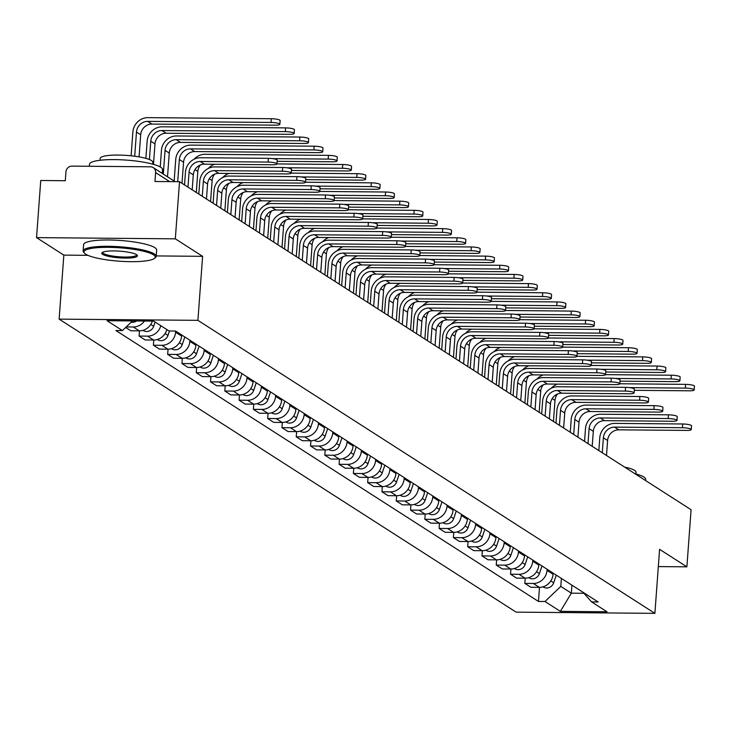 <?xml version="1.0" encoding="UTF-8"?>
<svg xmlns="http://www.w3.org/2000/svg" width="731" height="731" viewBox="0 0 731 731"><rect width="100%" height="100%" fill="white"/><g stroke="black" fill="none" stroke-linecap="round" stroke-linejoin="round"><path stroke-width="1.1" d="M175.321 238.836L36.55 237.621L63.844 255.119L59.138 319.136L516.123 612.139L654.894 613.355L197.909 320.342L202.606 256.334L175.321 238.836L179.515 181.708L691.078 509.717L686.884 566.836L659.59 549.337L654.894 613.355M36.55 237.621L40.744 180.493L65.306 180.712L65.964 171.812A5.857 5.437 -57.3 0 1 71.93 166.12L150.476 166.805A5.857 5.437 -57.3 0 1 153.218 167.609L175.138 181.672M658.329 566.589L686.884 566.836M169.683 181.626L155.602 172.598L154.954 181.498L179.515 181.708M155.602 172.598A5.857 5.437 -57.3 0 0 153.218 167.609M144.427 321.037A13.478 12.518 122.7 0 1 133.27 326.976L126.262 326.912M125.686 327.47L130.849 330.777L139.31 330.851A13.478 12.518 -57.3 0 0 152.386 321.11M160.829 325.706A13.478 12.518 122.7 0 1 147.552 336.141L139.091 336.059L145.131 339.942L153.601 340.016A13.478 12.518 -57.3 0 0 166.878 329.58M139.475 330.851L139.091 336.059M175.659 331.088L175.577 332.203A13.478 12.518 122.7 0 1 161.843 345.297L153.373 345.224L159.422 349.098L167.883 349.171A13.478 12.518 -57.3 0 0 181.617 336.077L181.699 334.962M153.757 340.016L153.373 345.224M189.941 340.253L189.859 341.368A13.478 12.518 122.7 0 1 176.125 354.462L167.664 354.38L173.704 358.263L182.174 358.336A13.478 12.518 -57.3 0 0 195.908 345.242L195.99 344.127M168.048 349.171L167.664 354.38M204.232 349.409L204.15 350.524A13.478 12.518 122.7 0 1 190.416 363.618L181.946 363.545L187.995 367.419L196.456 367.492A13.478 12.518 -57.3 0 0 210.19 354.398L210.272 353.283M182.33 358.336L181.946 363.545M218.514 358.574L218.432 359.689A13.478 12.518 122.7 0 1 204.698 372.783L196.237 372.7L202.277 376.584L210.747 376.657A13.478 12.518 -57.3 0 0 224.481 363.563L224.563 362.448M196.621 367.492L196.237 372.7M232.805 367.73L232.723 368.844A13.478 12.518 122.7 0 1 218.989 381.938L210.519 381.865L216.568 385.74L225.029 385.813A13.478 12.518 -57.3 0 0 238.763 372.719L238.845 371.604M210.903 376.657L210.519 381.865M247.087 376.894L247.005 378.009A13.478 12.518 122.7 0 1 233.271 391.094L224.81 391.021L230.85 394.904L239.32 394.978A13.478 12.518 -57.3 0 0 253.054 381.884L253.136 380.769M225.194 385.813L224.81 391.021M261.378 386.05L261.296 387.165A13.478 12.518 122.7 0 1 247.562 400.259L239.092 400.186L245.141 404.06L253.602 404.133A13.478 12.518 -57.3 0 0 267.336 391.039L267.418 389.925M239.476 394.978L239.092 400.186M275.66 395.215L275.578 396.33A13.478 12.518 122.7 0 1 261.844 409.415L253.383 409.342L259.423 413.216L267.893 413.298A13.478 12.518 -57.3 0 0 281.627 400.204L281.709 399.089M253.767 404.133L253.383 409.342M289.951 404.371L289.869 405.486A13.478 12.518 122.7 0 1 276.135 418.58L267.665 418.507L273.714 422.381L282.175 422.454A13.478 12.518 -57.3 0 0 295.909 409.36L295.991 408.245M268.049 413.298L267.665 418.507M304.233 413.536L304.151 414.651A13.478 12.518 122.7 0 1 290.417 427.736L281.956 427.662L287.996 431.537L296.466 431.619A13.478 12.518 -57.3 0 0 310.2 418.525L310.282 417.41M282.34 422.454L281.956 427.662M318.524 422.692L318.442 423.806A13.478 12.518 122.7 0 1 304.708 436.9L296.238 436.827L302.287 440.702L310.748 440.775A13.478 12.518 -57.3 0 0 324.482 427.681L324.564 426.566M296.622 431.619L296.238 436.827M332.806 431.857L332.724 432.971A13.478 12.518 122.7 0 1 318.99 446.056L310.529 445.983L316.569 449.857L325.039 449.94A13.478 12.518 -57.3 0 0 338.773 436.846L338.855 435.731M310.913 440.775L310.529 445.983M347.097 441.012L347.015 442.127A13.478 12.518 122.7 0 1 333.281 455.221L324.811 455.148L330.86 459.022L339.321 459.095A13.478 12.518 -57.3 0 0 353.055 446.001L353.137 444.887M325.194 449.94L324.811 455.148M361.379 450.177L361.297 451.283A13.478 12.518 122.7 0 1 347.563 464.377L339.102 464.304L345.142 468.178L353.612 468.26A13.478 12.518 -57.3 0 0 367.346 455.166L367.428 454.052M339.486 459.095L339.102 464.304M375.67 459.333L375.588 460.448A13.478 12.518 122.7 0 1 361.854 473.542L353.384 473.469L359.433 477.343L367.894 477.416A13.478 12.518 -57.3 0 0 381.628 464.322L381.71 463.207M353.767 468.26L353.384 473.469M389.952 468.498L389.87 469.604A13.478 12.518 122.7 0 1 376.136 482.698L367.675 482.624L373.715 486.499L382.185 486.572A13.478 12.518 -57.3 0 0 395.919 473.487L396.001 472.372M368.058 477.416L367.675 482.624M404.243 477.654L404.161 478.768A13.478 12.518 122.7 0 1 390.427 491.862L381.957 491.789L388.006 495.664L396.467 495.737A13.478 12.518 -57.3 0 0 410.201 482.643L410.283 481.528M382.34 486.581L381.957 491.789M418.525 486.819L418.443 487.924A13.478 12.518 122.7 0 1 404.709 501.018L396.248 500.945L402.288 504.819L410.758 504.893A13.478 12.518 -57.3 0 0 424.492 491.808L424.574 490.693M396.631 495.737L396.248 500.945M432.816 495.974L432.734 497.089A13.478 12.518 122.7 0 1 419 510.183L410.53 510.11L416.579 513.984L425.04 514.057A13.478 12.518 -57.3 0 0 438.774 500.963L438.856 499.849M410.913 504.893L410.53 510.11M447.098 505.139L447.016 506.245A13.478 12.518 122.7 0 1 433.282 519.339L424.821 519.266L430.861 523.14L439.331 523.213A13.478 12.518 -57.3 0 0 453.065 510.128L453.147 509.014M425.204 514.057L424.821 519.266M461.389 514.295L461.307 515.41A13.478 12.518 122.7 0 1 447.573 528.504L439.103 528.431L445.152 532.305L453.613 532.378A13.478 12.518 -57.3 0 0 467.347 519.284L467.429 518.169M439.486 523.213L439.103 528.431M475.671 523.46L475.589 524.566A13.478 12.518 122.7 0 1 461.855 537.66L453.394 537.587L459.433 541.461L467.904 541.534A13.478 12.518 -57.3 0 0 481.638 528.449L481.72 527.334M453.777 532.378L453.394 537.587M489.962 532.616L489.88 533.731A13.478 12.518 122.7 0 1 476.146 546.825L467.676 546.751L473.725 550.626L482.186 550.699A13.478 12.518 -57.3 0 0 495.92 537.605L496.002 536.49M468.059 541.534L467.676 546.751M504.244 541.781L504.162 542.886A13.478 12.518 122.7 0 1 490.428 555.98L481.967 555.907L488.006 559.782L496.477 559.855A13.478 12.518 -57.3 0 0 510.211 546.761L510.293 545.655M482.35 550.699L481.967 555.907M518.535 550.936L518.453 552.051A13.478 12.518 122.7 0 1 504.719 565.145L496.248 565.072L502.298 568.946L510.759 569.02A13.478 12.518 -57.3 0 0 524.492 555.925L524.575 554.811M496.632 559.855L496.248 565.072M532.817 560.101L532.735 561.207A13.478 12.518 122.7 0 1 519.001 574.301L510.54 574.228L516.579 578.102L525.05 578.175A13.478 12.518 -57.3 0 0 538.784 565.081L538.866 563.976M510.923 569.02L510.54 574.228M547.108 569.257L547.026 570.372A13.478 12.518 122.7 0 1 533.292 583.466L524.821 583.393L530.87 587.267L539.332 587.34A13.478 12.518 -57.3 0 0 553.065 574.246L553.148 573.131M525.205 578.175L524.821 583.393M132.539 320.936L122.424 330.576L107.046 320.708L153.665 321.119L169.053 330.979L175.577 331.042L598.122 601.969L591.607 601.915L606.986 611.774L560.366 611.372L544.979 601.503L560.805 586.417L571.34 593.17L583.959 593.28M122.424 330.576L115.909 330.513L538.455 601.449L544.979 601.503M59.138 319.136L197.909 320.342M63.844 255.119L87.894 255.329M156.224 255.923L202.606 256.334M571.925 585.165L571.34 593.17L560.366 611.372M561.39 578.413L560.805 586.417M539.496 587.34L538.455 601.449M583.146 592.366L591.607 601.915M184.523 184.925L185.464 172.114A14.794 13.743 122.7 0 1 200.55 157.741L268.405 158.335A6.743 1.261 4.2 0 1 277.232 160.18L276.958 163.918A6.743 1.261 -175.8 0 0 268.131 162.072L200.276 161.478A10.992 10.207 -57.3 0 0 189.073 172.15L187.977 187.136M200.276 161.478L204.488 164.173L272.343 164.767A6.743 1.261 -175.8 0 0 276.958 163.918L342.748 164.521A6.743 1.261 4.2 0 1 351.574 166.366L351.3 170.104A6.743 1.261 -175.8 0 0 342.474 168.258L286.689 167.764M204.488 164.173A10.992 10.207 -57.3 0 0 193.286 174.855L192.189 189.832M131.123 155.804L132.868 132.019A14.794 13.743 122.7 0 1 147.954 117.645L271.311 118.724A6.743 1.261 4.2 0 1 280.137 120.569L279.863 124.297A6.743 1.261 -175.8 0 0 271.037 122.452L147.68 121.373A10.992 10.207 -57.3 0 0 136.478 132.046L134.705 156.224M139.064 156.891L140.69 134.751A10.992 10.207 -57.3 0 1 151.893 124.078L275.249 125.156A6.743 1.261 -175.8 0 0 279.863 124.297M136.542 320.964A7.328 6.798 122.7 0 1 131.178 322.234M198.814 194.081L199.755 181.279A14.794 13.743 122.7 0 1 214.832 166.906L282.687 167.5A6.743 1.261 4.2 0 1 291.523 169.345L291.249 173.073A6.743 1.261 -175.8 0 0 282.413 171.228L214.558 170.634A10.992 10.207 -57.3 0 0 203.364 181.306L202.259 196.292M214.558 170.634L218.77 173.338L286.634 173.932A6.743 1.261 -175.8 0 0 291.249 173.073M218.77 173.338A10.992 10.207 -57.3 0 0 207.577 184.011L206.471 198.996M213.096 203.245L214.037 190.435A14.794 13.743 122.7 0 1 229.123 176.061L296.978 176.655A6.743 1.261 4.2 0 1 305.805 178.501L305.531 182.238A6.743 1.261 -175.8 0 0 296.704 180.393L228.849 179.799A10.992 10.207 -57.3 0 0 217.646 190.471L216.55 205.457M228.849 179.799L233.061 182.494L300.916 183.088A6.743 1.261 -175.8 0 0 305.531 182.238L371.321 182.841A6.743 1.261 4.2 0 1 380.147 184.687L379.873 188.424A6.743 1.261 -175.8 0 0 371.046 186.579L315.262 186.085M233.061 182.494A10.992 10.207 -57.3 0 0 221.858 193.167L220.762 208.152M145.889 158.371L147.159 141.174A14.794 13.743 122.7 0 1 162.236 126.801L285.602 127.888A6.743 1.261 4.2 0 1 294.429 129.725L294.154 133.462A6.743 1.261 -175.8 0 0 285.328 131.617L161.962 130.538A10.992 10.207 -57.3 0 0 150.769 141.211L149.416 159.541M153.473 164.356L154.981 143.916A10.992 10.207 -57.3 0 1 166.175 133.234L289.54 134.321A6.743 1.261 -175.8 0 0 294.154 133.462M155.109 322.042L153.674 326.273A7.328 6.798 122.7 0 1 143.166 330.494L142.947 330.348M148.667 327.022A7.328 6.798 122.7 0 1 147.333 328.155M160.226 166.951L161.441 150.339A14.794 13.743 122.7 0 1 176.527 135.966L299.884 137.044A6.743 1.261 4.2 0 1 308.71 138.89L308.436 142.618A6.743 1.261 -175.8 0 0 299.609 140.772L176.253 139.694A10.992 10.207 -57.3 0 0 165.051 150.367L163.305 174.088M167.518 176.783L169.263 153.071A10.992 10.207 -57.3 0 1 180.466 142.399L303.822 143.477A6.743 1.261 -175.8 0 0 308.436 142.618M169.464 330.988L167.966 335.438A7.328 6.798 122.7 0 1 157.457 339.65L157.229 339.513M162.949 336.178A7.328 6.798 122.7 0 1 161.615 337.311M85.746 254.205A35.746 6.689 -175.8 0 0 121.62 261.351A35.746 6.689 -175.8 0 0 154.506 258.345A35.746 6.689 -175.8 0 0 153.464 254.799A35.746 6.689 -175.8 0 0 110.838 247.38A35.746 6.689 -175.8 0 0 84.513 253.209A35.746 6.689 -175.8 0 0 85.746 254.205M84.513 253.209L83.709 252.314A36.623 6.853 4.2 0 1 83.133 250.961A36.623 6.853 4.2 0 1 114.118 246.457A36.623 6.853 4.2 0 1 154.36 253.949A36.623 6.853 4.2 0 1 156.196 256.325A36.623 6.853 4.2 0 1 155.429 257.577L154.506 258.345M102.669 254.361A17.873 3.344 4.2 0 1 102.148 252.579A17.873 3.344 4.2 0 1 118.596 251.08A17.873 3.344 4.2 0 1 136.533 254.653A17.873 3.344 4.2 0 1 137.145 255.156A17.873 3.344 4.2 0 1 123.987 258.07A17.873 3.344 4.2 0 1 102.669 254.361M102.76 252.213A16.996 3.18 -175.8 0 0 102.715 252.396A16.996 3.18 -175.8 0 0 103.564 253.502A16.996 3.18 -175.8 0 0 122.241 256.983A16.996 3.18 -175.8 0 0 136.615 254.891A16.996 3.18 -175.8 0 0 136.596 254.699M89.356 166.275L89.502 164.265A36.623 6.853 4.2 0 1 120.478 159.76A36.623 6.853 4.2 0 1 160.719 167.253A36.623 6.853 4.2 0 1 162.556 169.638L162.282 173.421M100.083 160.272L100.211 158.417A26.371 4.934 4.2 0 1 122.525 155.173A26.371 4.934 4.2 0 1 151.491 160.564A26.371 4.934 4.2 0 1 152.816 162.282L152.678 164.137M83.133 250.961L83.599 244.647A36.623 6.853 4.2 0 1 114.575 240.143A36.623 6.853 4.2 0 1 154.817 247.635A36.623 6.853 4.2 0 1 156.653 250.011L156.196 256.325M634.883 473.679A36.623 6.853 4.2 0 1 643.901 477.06A36.623 6.853 4.2 0 1 645.738 479.435L645.656 480.587M624.694 467.146A26.371 4.934 4.2 0 1 634.672 470.371A26.371 4.934 4.2 0 1 635.997 472.08L635.86 473.944M227.387 212.401L228.328 199.6A14.794 13.743 122.7 0 1 243.405 185.226L311.26 185.82A6.743 1.261 4.2 0 1 320.096 187.666L319.822 191.394A6.743 1.261 -175.8 0 0 310.986 189.548L243.131 188.954A10.992 10.207 -57.3 0 0 231.937 199.627L230.832 214.612M243.131 188.954L247.343 191.659L315.207 192.253A6.743 1.261 -175.8 0 0 319.822 191.394M247.343 191.659A10.992 10.207 -57.3 0 0 236.15 202.332L235.044 217.317M241.678 221.566L242.61 208.755A14.794 13.743 122.7 0 1 257.696 194.382L325.551 194.976A6.743 1.261 4.2 0 1 334.378 196.822L334.104 200.559A6.743 1.261 -175.8 0 0 325.277 198.713L257.422 198.119A10.992 10.207 -57.3 0 0 246.219 208.792L245.123 223.777M257.422 198.119L261.634 200.815L329.489 201.409A6.743 1.261 -175.8 0 0 334.104 200.559L399.894 201.162A6.743 1.261 4.2 0 1 408.72 203.008L408.446 206.745A6.743 1.261 -175.8 0 0 399.619 204.899L343.835 204.406M261.634 200.815A10.992 10.207 -57.3 0 0 250.431 211.487L249.335 226.473M255.96 230.722L256.901 217.92A14.794 13.743 122.7 0 1 271.978 203.547L339.833 204.141A6.743 1.261 4.2 0 1 348.669 205.987L348.395 209.715A6.743 1.261 -175.8 0 0 339.559 207.869L271.704 207.275A10.992 10.207 -57.3 0 0 260.51 217.948L259.404 232.933M271.704 207.275L275.916 209.98L343.78 210.574A6.743 1.261 -175.8 0 0 348.395 209.715M275.916 209.98A10.992 10.207 -57.3 0 0 264.723 220.652L263.617 235.638M174.152 181.032L175.732 159.495A14.794 13.743 122.7 0 1 190.809 145.122L314.175 146.2A6.743 1.261 4.2 0 1 323.001 148.046L322.727 151.783A6.743 1.261 -175.8 0 0 313.901 149.937L190.535 148.859A10.992 10.207 -57.3 0 0 179.342 159.532L177.706 181.69M182.001 183.307L183.554 162.236A10.992 10.207 -57.3 0 1 194.748 151.555L318.113 152.633A6.743 1.261 -175.8 0 0 322.727 151.783M184.824 336.973L182.247 344.593A7.328 6.798 122.7 0 1 171.739 348.815L171.52 348.669M177.24 345.343A7.328 6.798 122.7 0 1 175.906 346.476M194.071 159.267A14.794 13.743 122.7 0 1 205.1 154.287L328.457 155.365A6.743 1.261 4.2 0 1 337.283 157.211L337.009 160.939A6.743 1.261 -175.8 0 0 328.182 159.093L272.398 158.609M277.15 161.313L332.395 161.798A6.743 1.261 -175.8 0 0 337.009 160.939M200.358 164.996A10.992 10.207 -57.3 0 0 197.836 171.392L196.292 192.463M199.115 346.128L196.538 353.758A7.328 6.798 122.7 0 1 186.03 357.971L185.802 357.834M191.522 354.498A7.328 6.798 122.7 0 1 190.188 355.631M291.431 170.478L346.686 170.953A6.743 1.261 -175.8 0 0 351.3 170.104M214.64 174.161A10.992 10.207 -57.3 0 0 212.127 180.548L210.574 201.628M213.397 355.293L210.82 362.914A7.328 6.798 122.7 0 1 200.312 367.136L200.093 366.989M205.813 363.663A7.328 6.798 122.7 0 1 204.479 364.796M208.362 168.432A14.794 13.743 122.7 0 1 214.558 164.265M270.251 239.887L271.183 227.076A14.794 13.743 122.7 0 1 286.269 212.703L354.124 213.297A6.743 1.261 4.2 0 1 362.951 215.142L362.677 218.871A6.743 1.261 -175.8 0 0 353.85 217.034L285.995 216.44A10.992 10.207 -57.3 0 0 274.792 227.113L273.696 242.098M285.995 216.44L290.207 219.136L358.062 219.729A6.743 1.261 -175.8 0 0 362.677 218.871L428.467 219.483A6.743 1.261 4.2 0 1 437.293 221.329L437.019 225.066A6.743 1.261 -175.8 0 0 428.192 223.22L372.408 222.727M290.207 219.136A10.992 10.207 -57.3 0 0 279.004 229.808L277.908 244.794M291.24 173.11L357.03 173.686A6.743 1.261 4.2 0 1 365.856 175.531L365.582 179.259A6.743 1.261 -175.8 0 0 356.755 177.414L300.971 176.929M305.722 179.634L360.968 180.118A6.743 1.261 -175.8 0 0 365.582 179.259M228.931 183.317A10.992 10.207 -57.3 0 0 226.409 189.713L224.865 210.784M227.688 364.449L225.111 372.079A7.328 6.798 122.7 0 1 214.603 376.291L214.375 376.154M220.095 372.819A7.328 6.798 122.7 0 1 218.761 373.952M222.644 177.587A14.794 13.743 122.7 0 1 228.849 173.43M284.533 249.043L285.474 236.241A14.794 13.743 122.7 0 1 300.551 221.868L368.406 222.462A6.743 1.261 4.2 0 1 377.242 224.307L376.968 228.035A6.743 1.261 -175.8 0 0 368.132 226.19L300.277 225.596A10.992 10.207 -57.3 0 0 289.083 236.268L287.977 251.254M300.277 225.596L304.489 228.3L372.353 228.894A6.743 1.261 -175.8 0 0 376.968 228.035M304.489 228.3A10.992 10.207 -57.3 0 0 293.295 238.973L292.19 253.959M320.004 188.799L375.259 189.274A6.743 1.261 -175.8 0 0 379.873 188.424M243.213 192.481A10.992 10.207 -57.3 0 0 240.7 198.869L239.147 219.949M241.97 373.614L239.393 381.235A7.328 6.798 122.7 0 1 228.885 385.456L228.666 385.31M234.386 381.984A7.328 6.798 122.7 0 1 233.052 383.117M236.935 186.752A14.794 13.743 122.7 0 1 243.131 182.586M298.824 258.207L299.756 245.397A14.794 13.743 122.7 0 1 314.842 231.023L382.697 231.617A6.743 1.261 4.2 0 1 391.524 233.463L391.249 237.191A6.743 1.261 -175.8 0 0 382.423 235.355L314.568 234.761A10.992 10.207 -57.3 0 0 303.365 245.433L302.269 260.419M314.568 234.761L318.78 237.456L386.635 238.05A6.743 1.261 -175.8 0 0 391.249 237.191M318.78 237.456A10.992 10.207 -57.3 0 0 307.577 248.129L306.481 263.114M319.812 191.431L385.602 192.006A6.743 1.261 4.2 0 1 394.429 193.852L394.155 197.58A6.743 1.261 -175.8 0 0 385.328 195.734L329.553 195.25M334.295 197.955L389.541 198.439A6.743 1.261 -175.8 0 0 394.155 197.58M257.504 201.637A10.992 10.207 -57.3 0 0 254.982 208.033L253.438 229.105M256.261 382.77L253.684 390.4A7.328 6.798 122.7 0 1 243.176 394.612L242.948 394.475M248.668 391.14A7.328 6.798 122.7 0 1 247.334 392.273M251.217 195.908A14.794 13.743 122.7 0 1 257.422 191.75M313.106 267.363L314.047 254.562A14.794 13.743 122.7 0 1 329.124 240.188L396.979 240.782A6.743 1.261 4.2 0 1 405.815 242.628L405.541 246.356A6.743 1.261 -175.8 0 0 396.714 244.51L328.849 243.916A10.992 10.207 -57.3 0 0 317.656 254.589L316.55 269.575M328.849 243.916L333.062 246.621L400.926 247.215A6.743 1.261 -175.8 0 0 405.541 246.356M333.062 246.621A10.992 10.207 -57.3 0 0 321.868 257.294L320.763 272.279M348.577 207.12L403.832 207.595A6.743 1.261 -175.8 0 0 408.446 206.745M271.786 210.802A10.992 10.207 -57.3 0 0 269.273 217.189L267.72 238.269M270.543 391.935L267.966 399.555A7.328 6.798 122.7 0 1 257.458 403.777L257.239 403.631M262.959 400.305A7.328 6.798 122.7 0 1 261.625 401.438M265.508 205.064A14.794 13.743 122.7 0 1 271.704 200.906M327.397 276.528L328.329 263.717A14.794 13.743 122.7 0 1 343.415 249.344L411.27 249.938A6.743 1.261 4.2 0 1 420.097 251.784L419.822 255.512A6.743 1.261 -175.8 0 0 410.996 253.675L343.141 253.081A10.992 10.207 -57.3 0 0 331.938 263.754L330.841 278.739M343.141 253.081L347.353 255.777L415.208 256.371A6.743 1.261 -175.8 0 0 419.822 255.512L485.612 256.124A6.743 1.261 4.2 0 1 494.439 257.97L494.165 261.707A6.743 1.261 -175.8 0 0 485.338 259.861L429.554 259.368M347.353 255.777A10.992 10.207 -57.3 0 0 336.15 266.45L335.054 281.435M348.385 209.751L414.175 210.327A6.743 1.261 4.2 0 1 423.002 212.173L422.728 215.901A6.743 1.261 -175.8 0 0 413.901 214.055L358.126 213.571M362.868 216.275L418.114 216.76A6.743 1.261 -175.8 0 0 422.728 215.901M286.077 219.958A10.992 10.207 -57.3 0 0 283.555 226.354L282.011 247.425M284.834 401.091L282.257 408.72A7.328 6.798 122.7 0 1 271.749 412.933L271.521 412.796M277.241 409.461A7.328 6.798 122.7 0 1 275.907 410.594M279.79 214.229A14.794 13.743 122.7 0 1 285.995 210.062M341.679 285.684L342.62 272.882A14.794 13.743 122.7 0 1 357.697 258.509L425.561 259.103A6.743 1.261 4.2 0 1 434.388 260.949L434.113 264.677A6.743 1.261 -175.8 0 0 425.287 262.831L357.422 262.237A10.992 10.207 -57.3 0 0 346.229 272.91L345.123 287.895M357.422 262.237L361.635 264.942L429.499 265.536A6.743 1.261 -175.8 0 0 434.113 264.677M361.635 264.942A10.992 10.207 -57.3 0 0 350.441 275.614L349.336 290.6M377.15 225.431L432.405 225.916A6.743 1.261 -175.8 0 0 437.019 225.066M300.359 229.123A10.992 10.207 -57.3 0 0 297.846 235.51L296.293 256.59M299.116 410.255L296.539 417.876A7.328 6.798 122.7 0 1 286.031 422.098L285.812 421.951M291.532 418.625A7.328 6.798 122.7 0 1 290.198 419.758M294.081 223.384A14.794 13.743 122.7 0 1 300.277 219.227M355.97 294.849L356.902 282.038A14.794 13.743 122.7 0 1 371.988 267.665L439.843 268.259A6.743 1.261 4.2 0 1 448.67 270.105L448.395 273.833A6.743 1.261 -175.8 0 0 439.569 271.996L371.714 271.402A10.992 10.207 -57.3 0 0 360.511 282.075L359.414 297.06M371.714 271.402L375.926 274.098L443.781 274.692A6.743 1.261 -175.8 0 0 448.395 273.833L514.185 274.445A6.743 1.261 4.2 0 1 523.012 276.291L522.738 280.028A6.743 1.261 -175.8 0 0 513.911 278.182L458.127 277.689M375.926 274.098A10.992 10.207 -57.3 0 0 364.723 284.77L363.627 299.756M376.958 228.072L442.748 228.648A6.743 1.261 4.2 0 1 451.575 230.493L451.301 234.222A6.743 1.261 -175.8 0 0 442.474 232.376L386.699 231.891M391.441 234.596L446.687 235.08A6.743 1.261 -175.8 0 0 451.301 234.222M314.65 238.279A10.992 10.207 -57.3 0 0 312.128 244.675L310.584 265.746M313.407 419.411L310.83 427.041A7.328 6.798 122.7 0 1 300.322 431.253L300.094 431.116M305.814 427.781A7.328 6.798 122.7 0 1 304.48 428.914M308.363 232.549A14.794 13.743 122.7 0 1 314.568 228.383M370.251 304.005L371.193 291.203A14.794 13.743 122.7 0 1 386.27 276.83L454.134 277.424A6.743 1.261 4.2 0 1 462.961 279.26L462.686 282.998A6.743 1.261 -175.8 0 0 453.86 281.152L385.995 280.558A10.992 10.207 -57.3 0 0 374.802 291.23L373.696 306.216M385.995 280.558L390.208 283.262L458.072 283.856A6.743 1.261 -175.8 0 0 462.686 282.998M390.208 283.262A10.992 10.207 -57.3 0 0 379.014 293.935L377.909 308.921M391.24 237.228L457.039 237.803A6.743 1.261 4.2 0 1 465.866 239.649L465.592 243.386A6.743 1.261 -175.8 0 0 456.765 241.541L400.981 241.047M405.723 243.752L460.978 244.236A6.743 1.261 -175.8 0 0 465.592 243.386M328.932 247.444A10.992 10.207 -57.3 0 0 326.419 253.831L324.866 274.911M327.689 428.576L325.112 436.197A7.328 6.798 122.7 0 1 314.604 440.418L314.385 440.272M320.105 436.946A7.328 6.798 122.7 0 1 318.771 438.079M322.654 241.705A14.794 13.743 122.7 0 1 328.849 237.548M384.543 313.17L385.475 300.359A14.794 13.743 122.7 0 1 400.561 285.985L468.416 286.579A6.743 1.261 4.2 0 1 477.242 288.425L476.968 292.153A6.743 1.261 -175.8 0 0 468.142 290.317L400.286 289.723A10.992 10.207 -57.3 0 0 389.084 300.395L387.987 315.381M400.286 289.723L404.499 292.418L472.354 293.012A6.743 1.261 -175.8 0 0 476.968 292.153L542.758 292.765A6.743 1.261 4.2 0 1 551.585 294.611L551.311 298.339A6.743 1.261 -175.8 0 0 542.484 296.503L486.7 296.009M404.499 292.418A10.992 10.207 -57.3 0 0 393.296 303.091L392.2 318.076M405.531 246.393L471.321 246.968A6.743 1.261 4.2 0 1 480.148 248.814L479.874 252.542A6.743 1.261 -175.8 0 0 471.047 250.696L415.272 250.212M420.014 252.917L475.26 253.401A6.743 1.261 -175.8 0 0 479.874 252.542M343.223 256.599A10.992 10.207 -57.3 0 0 340.701 262.996L339.157 284.067M341.98 437.732L339.403 445.362A7.328 6.798 122.7 0 1 328.895 449.574L328.667 449.437M334.387 446.102A7.328 6.798 122.7 0 1 333.053 447.235M336.936 250.87A14.794 13.743 122.7 0 1 343.141 246.703M398.824 322.325L399.766 309.524A14.794 13.743 122.7 0 1 414.842 295.15L482.707 295.744A6.743 1.261 4.2 0 1 491.534 297.581L491.259 301.318A6.743 1.261 -175.8 0 0 482.433 299.472L414.568 298.878A10.992 10.207 -57.3 0 0 403.375 309.551L402.269 324.537M414.568 298.878L418.781 301.583L486.645 302.177A6.743 1.261 -175.8 0 0 491.259 301.318M418.781 301.583A10.992 10.207 -57.3 0 0 407.587 312.256L406.482 327.241M434.296 262.073L489.551 262.557A6.743 1.261 -175.8 0 0 494.165 261.707M357.505 265.764A10.992 10.207 -57.3 0 0 354.992 272.151L353.438 293.232M356.262 446.897L353.685 454.518A7.328 6.798 122.7 0 1 343.177 458.739L342.958 458.593M348.678 455.267A7.328 6.798 122.7 0 1 347.344 456.4M351.227 260.026A14.794 13.743 122.7 0 1 357.422 255.868M413.116 331.49L414.048 318.679A14.794 13.743 122.7 0 1 429.134 304.306L496.989 304.9A6.743 1.261 4.2 0 1 505.815 306.746L505.541 310.474A6.743 1.261 -175.8 0 0 496.714 308.637L428.859 308.043A10.992 10.207 -57.3 0 0 417.657 318.716L416.56 333.701M428.859 308.043L433.072 310.739L500.927 311.333A6.743 1.261 -175.8 0 0 505.541 310.474L571.331 311.086A6.743 1.261 4.2 0 1 580.158 312.932L579.884 316.66A6.743 1.261 -175.8 0 0 571.057 314.823L515.273 314.33M433.072 310.739A10.992 10.207 -57.3 0 0 421.869 321.412L420.773 336.397M434.104 264.713L499.894 265.289A6.743 1.261 4.2 0 1 508.721 267.135L508.447 270.863A6.743 1.261 -175.8 0 0 499.62 269.017L443.845 268.533M448.587 271.238L503.833 271.722A6.743 1.261 -175.8 0 0 508.447 270.863M371.796 274.92A10.992 10.207 -57.3 0 0 369.274 281.316L367.73 302.387M370.553 456.053L367.976 463.682A7.328 6.798 122.7 0 1 357.468 467.895L357.24 467.758M362.96 464.423A7.328 6.798 122.7 0 1 361.626 465.556M365.509 269.191A14.794 13.743 122.7 0 1 371.714 265.024M427.397 340.646L428.339 327.844A14.794 13.743 122.7 0 1 443.415 313.471L511.28 314.065A6.743 1.261 4.2 0 1 520.106 315.902L519.832 319.639A6.743 1.261 -175.8 0 0 511.006 317.793L443.141 317.199A10.992 10.207 -57.3 0 0 431.948 327.872L430.842 342.857M443.141 317.199L447.354 319.904L515.218 320.498A6.743 1.261 -175.8 0 0 519.832 319.639M447.354 319.904A10.992 10.207 -57.3 0 0 436.16 330.576L435.055 345.562M462.869 280.393L518.124 280.878A6.743 1.261 -175.8 0 0 522.738 280.028M386.078 284.085A10.992 10.207 -57.3 0 0 383.565 290.472L382.011 311.552M384.835 465.218L382.258 472.838A7.328 6.798 122.7 0 1 371.75 477.06L371.531 476.914M377.251 473.587A7.328 6.798 122.7 0 1 375.917 474.721M379.8 278.347A14.794 13.743 122.7 0 1 385.995 274.189M441.688 349.811L442.62 337A14.794 13.743 122.7 0 1 457.707 322.627L525.562 323.221A6.743 1.261 4.2 0 1 534.388 325.067L534.114 328.795A6.743 1.261 -175.8 0 0 525.287 326.958L457.432 326.364A10.992 10.207 -57.3 0 0 446.23 337.037L445.133 352.022M457.432 326.364L461.645 329.06L529.5 329.654A6.743 1.261 -175.8 0 0 534.114 328.795L599.904 329.407A6.743 1.261 4.2 0 1 608.731 331.253L608.457 334.981A6.743 1.261 -175.8 0 0 599.63 333.144L543.846 332.651M461.645 329.06A10.992 10.207 -57.3 0 0 450.442 339.732L449.346 354.718M462.677 283.034L528.467 283.61A6.743 1.261 4.2 0 1 537.294 285.455L537.02 289.184A6.743 1.261 -175.8 0 0 528.193 287.338L472.418 286.854M477.16 289.558L532.406 290.043A6.743 1.261 -175.8 0 0 537.02 289.184M400.369 293.241A10.992 10.207 -57.3 0 0 397.847 299.637L396.303 320.708M399.126 474.373L396.549 481.994A7.328 6.798 122.7 0 1 386.041 486.216L385.813 486.069M391.533 482.743A7.328 6.798 122.7 0 1 390.199 483.876M394.082 287.511A14.794 13.743 122.7 0 1 400.286 283.345M455.97 358.967L456.912 346.165A14.794 13.743 122.7 0 1 471.988 331.792L539.853 332.386A6.743 1.261 4.2 0 1 548.679 334.222L548.405 337.96A6.743 1.261 -175.8 0 0 539.579 336.114L471.714 335.52A10.992 10.207 -57.3 0 0 460.521 346.192L459.415 361.178M471.714 335.52L475.927 338.225L543.791 338.818A6.743 1.261 -175.8 0 0 548.405 337.96M475.927 338.225A10.992 10.207 -57.3 0 0 464.733 348.897L463.628 363.883M491.442 298.714L546.697 299.198A6.743 1.261 -175.8 0 0 551.311 298.339M414.651 302.406A10.992 10.207 -57.3 0 0 412.138 308.793L410.584 329.873M413.408 483.538L410.831 491.159A7.328 6.798 122.7 0 1 400.323 495.38L400.104 495.234M405.824 491.908A7.328 6.798 122.7 0 1 404.49 493.041M408.373 296.667A14.794 13.743 122.7 0 1 414.568 292.51M470.261 368.132L471.193 355.321A14.794 13.743 122.7 0 1 486.279 340.948L554.135 341.541A6.743 1.261 4.2 0 1 562.961 343.387L562.687 347.115A6.743 1.261 -175.8 0 0 553.86 345.27L486.005 344.685A10.992 10.207 -57.3 0 0 474.803 355.357L473.706 370.343M486.005 344.685L490.218 347.38L558.073 347.974A6.743 1.261 -175.8 0 0 562.687 347.115L628.477 347.728A6.743 1.261 4.2 0 1 637.304 349.573L637.03 353.301A6.743 1.261 -175.8 0 0 628.203 351.465L572.419 350.971M490.218 347.38A10.992 10.207 -57.3 0 0 479.015 358.053L477.919 373.038M491.25 301.355L557.04 301.93A6.743 1.261 4.2 0 1 565.867 303.776L565.593 307.504A6.743 1.261 -175.8 0 0 556.766 305.659L500.991 305.174M505.733 307.879L560.979 308.363A6.743 1.261 -175.8 0 0 565.593 307.504M428.942 311.561A10.992 10.207 -57.3 0 0 426.42 317.958L424.875 339.029M427.699 492.694L425.122 500.315A7.328 6.798 122.7 0 1 414.614 504.536L414.386 504.39M420.106 501.064A7.328 6.798 122.7 0 1 418.772 502.197M422.655 305.832A14.794 13.743 122.7 0 1 428.859 301.665M484.543 377.287L485.485 364.486A14.794 13.743 122.7 0 1 500.561 350.112L568.426 350.706A6.743 1.261 4.2 0 1 577.252 352.543L576.978 356.28A6.743 1.261 -175.8 0 0 568.151 354.434L500.287 353.841A10.992 10.207 -57.3 0 0 489.094 364.513L487.988 379.499M500.287 353.841L504.5 356.545L572.364 357.139A6.743 1.261 -175.8 0 0 576.978 356.28M504.5 356.545A10.992 10.207 -57.3 0 0 493.306 367.218L492.201 382.203M520.015 317.035L575.27 317.519A6.743 1.261 -175.8 0 0 579.884 316.66M443.224 320.726A10.992 10.207 -57.3 0 0 440.711 327.113L439.157 348.194M441.981 501.859L439.404 509.48A7.328 6.798 122.7 0 1 428.896 513.701L428.677 513.555M434.397 510.229A7.328 6.798 122.7 0 1 433.063 511.362M436.946 314.988A14.794 13.743 122.7 0 1 443.141 310.83M498.834 386.452L499.766 373.642A14.794 13.743 122.7 0 1 514.852 359.268L582.708 359.862A6.743 1.261 4.2 0 1 591.534 361.708L591.26 365.436A6.743 1.261 -175.8 0 0 582.433 363.59L514.578 363.005A10.992 10.207 -57.3 0 0 503.376 373.678L502.279 388.664M514.578 363.005L518.791 365.701L586.646 366.295A6.743 1.261 -175.8 0 0 591.26 365.436L657.05 366.048A6.743 1.261 4.2 0 1 665.877 367.894L665.603 371.622A6.743 1.261 -175.8 0 0 656.776 369.785L600.992 369.292M518.791 365.701A10.992 10.207 -57.3 0 0 507.588 376.374L506.492 391.359M519.823 319.675L585.613 320.251A6.743 1.261 4.2 0 1 594.44 322.097L594.166 325.825A6.743 1.261 -175.8 0 0 585.339 323.979L529.564 323.495M534.306 326.2L589.552 326.684A6.743 1.261 -175.8 0 0 594.166 325.825M457.515 329.882A10.992 10.207 -57.3 0 0 454.993 336.278L453.448 357.349M456.272 511.015L453.695 518.635A7.328 6.798 122.7 0 1 443.187 522.857L442.959 522.711M448.679 519.385A7.328 6.798 122.7 0 1 447.345 520.518M451.228 324.153A14.794 13.743 122.7 0 1 457.432 319.986M513.116 395.608L514.057 382.806A14.794 13.743 122.7 0 1 529.134 368.433L596.999 369.027A6.743 1.261 4.2 0 1 605.825 370.864L605.551 374.601A6.743 1.261 -175.8 0 0 596.724 372.755L528.86 372.161A10.992 10.207 -57.3 0 0 517.667 382.834L516.561 397.819M528.86 372.161L533.073 374.866L600.937 375.46A6.743 1.261 -175.8 0 0 605.551 374.601M533.073 374.866A10.992 10.207 -57.3 0 0 521.879 385.539L520.774 400.524M548.597 335.355L603.843 335.84A6.743 1.261 -175.8 0 0 608.457 334.981M471.797 339.038A10.992 10.207 -57.3 0 0 469.284 345.434L467.73 366.514M470.554 520.18L467.977 527.8A7.328 6.798 122.7 0 1 457.469 532.022L457.25 531.876M462.97 528.55A7.328 6.798 122.7 0 1 461.636 529.683M465.519 333.309A14.794 13.743 122.7 0 1 471.714 329.151M527.407 404.773L528.339 391.962A14.794 13.743 122.7 0 1 543.425 377.589L611.28 378.183A6.743 1.261 4.2 0 1 620.107 380.029L619.833 383.757A6.743 1.261 -175.8 0 0 611.006 381.911L543.151 381.317A10.992 10.207 -57.3 0 0 531.949 391.999L530.852 406.984M543.151 381.317L547.364 384.022L615.219 384.616A6.743 1.261 -175.8 0 0 619.833 383.757L685.623 384.369A6.743 1.261 4.2 0 1 694.45 386.215L694.176 389.943A6.743 1.261 -175.8 0 0 685.349 388.106L629.565 387.613M547.364 384.022A10.992 10.207 -57.3 0 0 536.161 394.694L535.065 409.68M548.396 337.996L614.186 338.572A6.743 1.261 4.2 0 1 623.013 340.418L622.739 344.146A6.743 1.261 -175.8 0 0 613.912 342.3L558.137 341.816M562.879 344.52L618.124 345.005A6.743 1.261 -175.8 0 0 622.739 344.146M486.088 348.203A10.992 10.207 -57.3 0 0 483.566 354.599L482.021 375.67M484.845 529.335L482.268 536.956A7.328 6.798 122.7 0 1 471.76 541.178L471.532 541.031M477.252 537.705A7.328 6.798 122.7 0 1 475.918 538.838M479.801 342.474A14.794 13.743 122.7 0 1 486.005 338.307M541.689 413.929L542.63 401.127A14.794 13.743 122.7 0 1 557.707 386.754L625.572 387.348A6.743 1.261 4.2 0 1 634.398 389.184L634.124 392.922A6.743 1.261 -175.8 0 0 625.297 391.076L557.433 390.482A10.992 10.207 -57.3 0 0 546.24 401.155L545.134 416.14M557.433 390.482L561.646 393.187L629.51 393.781A6.743 1.261 -175.8 0 0 634.124 392.922M561.646 393.187A10.992 10.207 -57.3 0 0 550.452 403.859L549.346 418.845M577.17 353.676L632.416 354.16A6.743 1.261 -175.8 0 0 637.03 353.301M500.37 357.358A10.992 10.207 -57.3 0 0 497.857 363.755L496.303 384.826M499.127 538.491L496.55 546.121A7.328 6.798 122.7 0 1 486.042 550.342L485.823 550.196M491.543 546.87A7.328 6.798 122.7 0 1 490.209 548.003M494.092 351.629A14.794 13.743 122.7 0 1 500.287 347.472M555.98 423.094L556.912 410.283A14.794 13.743 122.7 0 1 571.998 395.91L639.853 396.504A6.743 1.261 4.2 0 1 648.68 398.349L648.406 402.077A6.743 1.261 -175.8 0 0 639.579 400.232L571.724 399.638A10.992 10.207 -57.3 0 0 560.522 410.319L559.425 425.305M571.724 399.638L575.937 402.342L643.792 402.936A6.743 1.261 -175.8 0 0 648.406 402.077M575.937 402.342A10.992 10.207 -57.3 0 0 564.734 413.015L563.638 428M576.969 356.317L642.759 356.892A6.743 1.261 4.2 0 1 651.586 358.729L651.312 362.466A6.743 1.261 -175.8 0 0 642.485 360.621L586.71 360.136M591.452 362.841L646.697 363.325A6.743 1.261 -175.8 0 0 651.312 362.466M514.661 366.523A10.992 10.207 -57.3 0 0 512.139 372.92L510.594 393.991M513.418 547.656L510.841 555.277A7.328 6.798 122.7 0 1 500.333 559.498L500.105 559.352M505.825 556.026A7.328 6.798 122.7 0 1 504.491 557.159M508.374 360.794A14.794 13.743 122.7 0 1 514.578 356.627M570.262 432.249L571.203 419.448A14.794 13.743 122.7 0 1 586.28 405.075L654.144 405.659A6.743 1.261 4.2 0 1 662.971 407.505L662.697 411.242A6.743 1.261 -175.8 0 0 653.87 409.397L586.006 408.803A10.992 10.207 -57.3 0 0 574.813 419.475L573.707 434.461M586.006 408.803L590.219 411.507L658.083 412.092A6.743 1.261 -175.8 0 0 662.697 411.242M590.219 411.507A10.992 10.207 -57.3 0 0 579.025 422.18L577.919 437.165M605.743 371.997L660.988 372.481A6.743 1.261 -175.8 0 0 665.603 371.622M528.942 375.679A10.992 10.207 -57.3 0 0 526.43 382.075L524.876 403.146M527.7 556.812L525.123 564.442A7.328 6.798 122.7 0 1 514.615 568.663L514.396 568.517M520.116 565.191A7.328 6.798 122.7 0 1 518.782 566.324M522.665 369.95A14.794 13.743 122.7 0 1 528.86 365.792M584.553 441.414L585.485 428.604A14.794 13.743 122.7 0 1 600.571 414.23L668.426 414.824A6.743 1.261 4.2 0 1 677.253 416.67L676.979 420.398A6.743 1.261 -175.8 0 0 668.152 418.552L600.297 417.958A10.992 10.207 -57.3 0 0 589.095 428.64L587.998 443.626M600.297 417.958L604.51 420.663L672.365 421.257A6.743 1.261 -175.8 0 0 676.979 420.398M604.51 420.663A10.992 10.207 -57.3 0 0 593.307 431.336L592.211 446.321M605.542 374.637L671.332 375.213A6.743 1.261 4.2 0 1 680.159 377.05L679.894 380.787A6.743 1.261 -175.8 0 0 671.058 378.941L615.283 378.457M620.025 381.162L675.27 381.646A6.743 1.261 -175.8 0 0 679.894 380.787M543.234 384.844A10.992 10.207 -57.3 0 0 540.712 391.24L539.167 412.311M541.991 565.977L539.414 573.597A7.328 6.798 122.7 0 1 528.906 577.819L528.677 577.673M534.398 574.347A7.328 6.798 122.7 0 1 533.063 575.48M536.947 379.115A14.794 13.743 122.7 0 1 543.151 374.948M598.835 450.57L599.776 437.768A14.794 13.743 122.7 0 1 614.853 423.395L682.717 423.98A6.743 1.261 4.2 0 1 691.544 425.826L691.27 429.563A6.743 1.261 -175.8 0 0 682.443 427.717L614.579 427.123A10.992 10.207 -57.3 0 0 603.386 437.796L602.28 452.781M614.579 427.123L618.792 429.828L686.656 430.413A6.743 1.261 -175.8 0 0 691.27 429.563M618.792 429.828A10.992 10.207 -57.3 0 0 607.598 440.501L606.492 455.486M634.316 390.317L689.561 390.802A6.743 1.261 -175.8 0 0 694.176 389.943M557.515 394A10.992 10.207 -57.3 0 0 555.003 400.396L553.449 421.467M556.273 575.133L553.696 582.762A7.328 6.798 122.7 0 1 543.188 586.984L542.969 586.838M548.689 583.512A7.328 6.798 122.7 0 1 547.355 584.645M551.238 388.271A14.794 13.743 122.7 0 1 557.433 384.113M553.065 574.246L547.026 570.372M538.784 565.081L532.735 561.207M524.492 555.925L518.453 552.051M510.211 546.761L504.162 542.886M495.92 537.605L489.88 533.731M481.638 528.449L475.589 524.566M467.347 519.284L461.307 515.41M453.065 510.128L447.016 506.245M438.774 500.963L432.734 497.089M424.492 491.808L418.443 487.924M410.201 482.643L404.161 478.768M395.919 473.487L389.87 469.604M381.628 464.322L375.588 460.448M367.346 455.166L361.297 451.283M353.055 446.001L347.015 442.127M338.773 436.846L332.724 432.971M324.482 427.681L318.442 423.806M310.2 418.525L304.151 414.651M295.909 409.36L289.869 405.486M281.627 400.204L275.578 396.33M267.336 391.039L261.296 387.165M253.054 381.884L247.005 378.009M238.763 372.719L232.723 368.844M224.481 363.563L218.432 359.689M210.19 354.398L204.15 350.524M195.908 345.242L189.859 341.368M181.617 336.077L175.577 332.203M525.05 578.175L519.001 574.301M510.759 569.02L504.719 565.145M496.477 559.855L490.428 555.98M482.186 550.699L476.146 546.825M467.904 541.534L461.855 537.66M453.613 532.378L447.573 528.504M439.331 523.213L433.282 519.339M425.04 514.057L419 510.183M410.758 504.893L404.709 501.018M396.467 495.737L390.427 491.862M382.185 486.572L376.136 482.698M367.894 477.416L361.854 473.542M353.612 468.26L347.563 464.377M339.321 459.095L333.281 455.221M325.039 449.94L318.99 446.056M310.748 440.775L304.708 436.9M296.466 431.619L290.417 427.736M282.175 422.454L276.135 418.58M267.893 413.298L261.844 409.415M253.602 404.133L247.562 400.259M239.32 394.978L233.271 391.094M225.029 385.813L218.989 381.938M210.747 376.657L204.698 372.783M196.456 367.492L190.416 363.618M182.174 358.336L176.125 354.462M167.883 349.171L161.843 345.297M153.601 340.016L147.552 336.141M139.31 330.851L133.27 326.976M539.332 587.34L533.292 583.466M268.131 162.072L268.405 158.335M189.073 172.15L193.286 174.855M271.037 122.452L271.311 118.724M140.69 134.751L136.478 132.046M151.893 124.078L147.68 121.373M282.413 171.228L282.687 167.5M203.364 181.306L207.577 184.011M296.704 180.393L296.978 176.655M217.646 190.471L221.858 193.167M285.328 131.617L285.602 127.888M154.981 143.916L150.769 141.211M153.674 326.273L150.796 324.427M166.175 133.234L161.962 130.538M299.609 140.772L299.884 137.044M169.263 153.071L165.051 150.367M167.966 335.438L165.087 333.592M180.466 142.399L176.253 139.694M310.986 189.548L311.26 185.82M231.937 199.627L236.15 202.332M325.277 198.713L325.551 194.976M246.219 208.792L250.431 211.487M339.559 207.869L339.833 204.141M260.51 217.948L264.723 220.652M313.901 149.937L314.175 146.2M183.554 162.236L179.342 159.532M182.247 344.593L179.369 342.748M194.748 151.555L190.535 148.859M328.182 159.093L328.457 155.365M197.836 171.392L195.013 169.583M196.538 353.758L193.66 351.913M342.474 168.258L342.748 164.521M212.127 180.548L209.304 178.739M210.82 362.914L207.942 361.068M353.85 217.034L354.124 213.297M274.792 227.113L279.004 229.808M356.755 177.414L357.03 173.686M226.409 189.713L223.585 187.904M225.111 372.079L222.233 370.233M368.132 226.19L368.406 222.462M289.083 236.268L293.295 238.973M371.046 186.579L371.321 182.841M240.7 198.869L237.877 197.059M239.393 381.235L236.515 379.389M382.423 235.355L382.697 231.617M303.365 245.433L307.577 248.129M385.328 195.734L385.602 192.006M254.982 208.033L252.158 206.224M253.684 390.4L250.806 388.554M396.714 244.51L396.979 240.782M317.656 254.589L321.868 257.294M399.619 204.899L399.894 201.162M269.273 217.189L266.45 215.38M267.966 399.555L265.088 397.71M410.996 253.675L411.27 249.938M331.938 263.754L336.15 266.45M413.901 214.055L414.175 210.327M283.555 226.354L280.731 224.545M282.257 408.72L279.379 406.875M425.287 262.831L425.561 259.103M346.229 272.91L350.441 275.614M428.192 223.22L428.467 219.483M297.846 235.51L295.022 233.701M296.539 417.876L293.661 416.03M439.569 271.996L439.843 268.259M360.511 282.075L364.723 284.77M442.474 232.376L442.748 228.648M312.128 244.675L309.304 242.866M310.83 427.041L307.952 425.195M453.86 281.152L454.134 277.424M374.802 291.23L379.014 293.935M456.765 241.541L457.039 237.803M326.419 253.831L323.595 252.021M325.112 436.197L322.234 434.351M468.142 290.317L468.416 286.579M389.084 300.395L393.296 303.091M471.047 250.696L471.321 246.968M340.701 262.996L337.877 261.186M339.403 445.362L336.525 443.516M482.433 299.472L482.707 295.744M403.375 309.551L407.587 312.256M485.338 259.861L485.612 256.124M354.992 272.151L352.168 270.342M353.685 454.518L350.807 452.672M496.714 308.637L496.989 304.9M417.657 318.716L421.869 321.412M499.62 269.017L499.894 265.289M369.274 281.316L366.45 279.507M367.976 463.682L365.098 461.837M511.006 317.793L511.28 314.065M431.948 327.872L436.16 330.576M513.911 278.182L514.185 274.445M383.565 290.472L380.741 288.663M382.258 472.838L379.38 470.992M525.287 326.958L525.562 323.221M446.23 337.037L450.442 339.732M528.193 287.338L528.467 283.61M397.847 299.637L395.023 297.828M396.549 481.994L393.671 480.157M539.579 336.114L539.853 332.386M460.521 346.192L464.733 348.897M542.484 296.503L542.758 292.765M412.138 308.793L409.314 306.983M410.831 491.159L407.953 489.313M553.86 345.27L554.135 341.541M474.803 355.357L479.015 358.053M556.766 305.659L557.04 301.93M426.42 317.958L423.596 316.148M425.122 500.315L422.244 498.469M568.151 354.434L568.426 350.706M489.094 364.513L493.306 367.218M571.057 314.823L571.331 311.086M440.711 327.113L437.887 325.304M439.404 509.48L436.526 507.634M582.433 363.59L582.708 359.862M503.376 373.678L507.588 376.374M585.339 323.979L585.613 320.251M454.993 336.278L452.169 334.469M453.695 518.635L450.817 516.79M596.724 372.755L596.999 369.027M517.667 382.834L521.879 385.539M599.63 333.144L599.904 329.407M469.284 345.434L466.46 343.625M467.977 527.8L465.099 525.954M611.006 381.911L611.28 378.183M531.949 391.999L536.161 394.694M613.912 342.3L614.186 338.572M483.566 354.599L480.742 352.79M482.268 536.956L479.39 535.11M625.297 391.076L625.572 387.348M546.24 401.155L550.452 403.859M628.203 351.465L628.477 347.728M497.857 363.755L495.033 361.946M496.55 546.121L493.672 544.275M639.579 400.232L639.853 396.504M560.522 410.319L564.734 413.015M642.485 360.621L642.759 356.892M512.139 372.92L509.315 371.11M510.841 555.277L507.963 553.431M653.87 409.397L654.144 405.659M574.813 419.475L579.025 422.18M656.776 369.785L657.05 366.048M526.43 382.075L523.606 380.266M525.123 564.442L522.245 562.596M668.152 418.552L668.426 414.824M589.095 428.64L593.307 431.336M671.058 378.941L671.332 375.213M540.712 391.24L537.888 389.431M539.414 573.597L536.536 571.752M682.443 427.717L682.717 423.98M603.386 437.796L607.598 440.501M685.349 388.106L685.623 384.369M555.003 400.396L552.179 398.587M553.696 582.762L550.818 580.917"/></g></svg>
